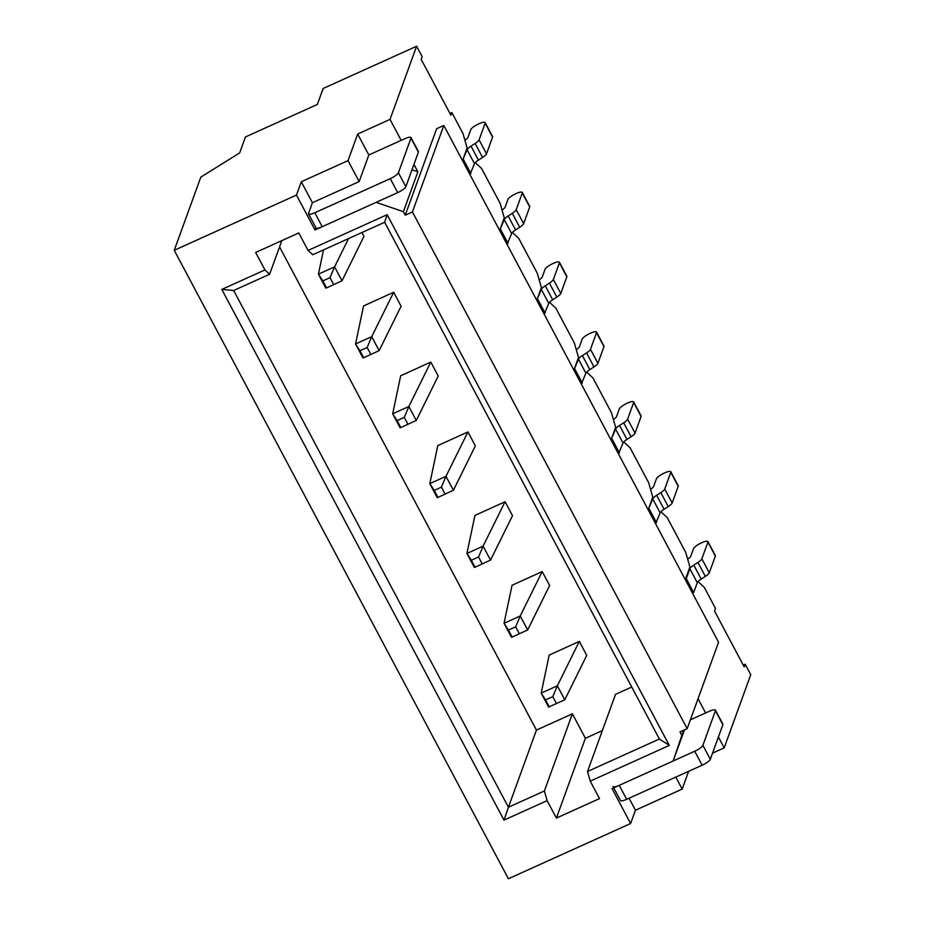 <?xml version="1.0" encoding="UTF-8"?>
<svg xmlns="http://www.w3.org/2000/svg" width="925" height="925" viewBox="0 0 925 925"><rect width="100%" height="100%" fill="white"/><g stroke="black" fill="none" stroke-linecap="round" stroke-linejoin="round"><path stroke-width="1.39" d="M660.808 492.609L656.657 495.291A8.152 1.966 -28 0 0 652.726 498.899L648.413 509.12L655.848 523.087L660.149 512.866A8.152 1.966 -28 0 1 664.081 509.259L668.232 506.576A8.152 1.966 152 0 0 672.163 502.969L678.222 486.284A8.152 1.966 152 0 0 678.222 485.706L670.798 471.738A8.152 1.966 152 0 1 670.798 472.317L664.74 489.001A8.152 1.966 152 0 1 660.808 492.609L668.232 506.576M542.177 571.592L520.232 615.981L504.056 623.288L512.068 585.201M650.564 489.406A8.152 1.966 -28 0 0 653.686 486.33L656.415 478.815A8.152 1.966 152 0 1 663.63 473.357A8.152 1.966 152 0 1 670.798 471.738M549.6 585.56L527.655 629.937L520.232 615.992L515.664 626.815L508.472 630.064L512.184 637.048L527.655 629.948M512.184 637.048L511.479 637.256L504.056 623.3L508.472 630.064M649.142 508.796L656.565 522.752M515.664 626.815L519.376 633.798M623.681 422.783L619.53 425.465A8.152 1.966 -28 0 0 615.599 429.073L611.286 439.283L618.709 453.25L623.022 443.04A8.152 1.966 -28 0 1 626.953 439.421L631.104 436.75A8.152 1.966 152 0 0 635.036 433.131L641.094 416.458A8.152 1.966 152 0 0 641.094 415.88L633.671 401.913A8.152 1.966 152 0 1 633.66 402.491L627.612 419.175A8.152 1.966 152 0 1 623.681 422.783L631.104 436.75M505.038 501.766L483.104 546.143L466.928 553.462L474.941 515.364M613.437 419.58A8.152 1.966 -28 0 0 616.559 416.504L619.288 408.989A8.152 1.966 152 0 1 626.503 403.52A8.152 1.966 152 0 1 633.671 401.913M512.473 515.734L490.528 560.111L483.104 546.166L478.537 556.989L471.345 560.238L475.057 567.222L490.516 560.122M471.345 560.238L466.928 553.462M612.003 438.959L619.438 452.926M466.928 553.474L474.352 567.43L475.057 567.222M478.537 556.989L482.249 563.972M586.554 352.957L582.403 355.628A8.152 1.966 -28 0 0 578.472 359.247L574.159 369.457L581.582 383.424L585.895 373.214A8.152 1.966 -28 0 1 589.826 369.595L593.977 366.924A8.152 1.966 152 0 0 597.908 363.305L603.967 346.621A8.152 1.966 152 0 0 603.967 346.054L596.544 332.087A8.152 1.966 152 0 1 596.532 332.665L590.474 349.338A8.152 1.966 152 0 1 586.554 352.957L593.977 366.924M475.346 445.896L467.958 431.917L445.977 476.317L429.801 483.625L437.814 445.538M576.298 349.743A8.152 1.966 -28 0 0 579.432 346.678L582.16 339.163A8.152 1.966 152 0 1 589.375 333.694A8.152 1.966 152 0 1 596.544 332.087M475.369 445.85L453.4 490.285L445.977 476.34L441.41 487.163L434.218 490.412L437.93 497.396L453.389 490.285M434.218 490.412L429.801 483.625M574.876 369.133L582.311 383.1M429.801 483.648L437.224 497.592L437.93 497.396M441.41 487.163L445.122 494.147M549.415 283.119L545.276 285.802A8.152 1.966 -28 0 0 541.345 289.409L537.032 299.631L544.455 313.598L548.768 303.377A8.152 1.966 -28 0 1 552.699 299.769L556.85 297.087A8.152 1.966 152 0 0 560.781 293.479L566.828 276.795A8.152 1.966 152 0 0 566.84 276.217L559.417 262.261A8.152 1.966 152 0 1 559.405 262.827L553.347 279.512A8.152 1.966 152 0 1 549.415 283.119L556.85 297.087M430.784 362.103L408.85 406.491L392.674 413.799L400.687 375.712M539.171 279.917A8.152 1.966 -28 0 0 542.304 276.841L545.033 269.325A8.152 1.966 152 0 1 552.237 263.868A8.152 1.966 152 0 1 559.417 262.261M438.242 376.012L416.273 420.459L408.85 406.503L404.283 417.337L397.091 420.586L400.803 427.57L416.262 420.459M400.803 427.57L400.097 427.766L392.674 413.81L397.091 420.586M537.749 299.307L545.172 313.274M404.283 417.337L407.994 424.321M512.288 213.293L508.149 215.976A8.152 1.966 -28 0 0 504.217 219.583L499.905 229.805L507.328 243.772L511.641 233.551A8.152 1.966 -28 0 1 515.572 229.943L519.723 227.261A8.152 1.966 152 0 0 523.643 223.653L529.701 206.969A8.152 1.966 152 0 0 529.713 206.391L522.29 192.423A8.152 1.966 152 0 1 522.278 193.001L516.219 209.686A8.152 1.966 152 0 1 512.288 213.293L519.723 227.261M393.657 292.277L371.723 336.665L355.547 343.973L363.56 305.886M502.044 210.091A8.152 1.966 -28 0 0 505.177 207.015L507.906 199.499A8.152 1.966 152 0 1 515.109 194.042A8.152 1.966 152 0 1 522.29 192.423M401.115 306.187L379.146 350.621L371.711 336.677L367.156 347.499L359.964 350.748L363.675 357.732L379.134 350.633M363.675 357.732L362.97 357.94L355.547 343.984L359.964 350.748M500.622 229.481L508.045 243.437M367.156 347.499L370.867 354.483M475.161 143.468L471.01 146.15A8.152 1.966 -28 0 0 467.09 149.758L462.778 159.967L470.201 173.935L474.513 163.725A8.152 1.966 -28 0 1 478.445 160.106L482.584 157.435A8.152 1.966 152 0 0 486.515 153.816L492.574 137.143A8.152 1.966 152 0 0 492.586 136.565L485.163 122.597A8.152 1.966 152 0 1 485.151 123.175L479.092 139.86A8.152 1.966 152 0 1 475.161 143.468L482.584 157.435M348.563 238.569L334.596 266.828L318.42 274.147L323.519 249.889M464.917 140.265A8.152 1.966 -28 0 0 468.038 137.189L470.779 129.673A8.152 1.966 152 0 1 477.982 124.204A8.152 1.966 152 0 1 485.163 122.597M363.976 236.361L342.019 280.795L334.584 266.851L330.017 277.673L322.837 280.923L326.548 287.906L342.007 280.807M326.548 287.906L325.831 288.114L318.42 274.158L322.837 280.923M463.494 159.643L470.917 173.611M330.017 277.673L333.74 284.657M687.691 559.232A8.152 1.966 -28 0 0 690.813 556.156L693.542 548.641A8.152 1.966 152 0 1 700.757 543.183A8.152 1.966 152 0 1 707.926 541.576A8.152 1.966 152 0 1 707.926 542.143L701.867 558.827A8.152 1.966 152 0 1 697.936 562.435L693.785 565.117A8.152 1.966 -28 0 0 689.853 568.725L686.269 578.622L693.692 592.59L692.975 592.913L685.552 578.946L686.269 578.622M707.926 541.576L715.349 555.532A8.152 1.966 152 0 1 715.349 556.11L709.29 572.795A8.152 1.966 152 0 1 705.359 576.402L701.208 579.085A8.152 1.966 -28 0 0 697.288 582.692L693.692 592.59M579.304 641.418L557.359 685.807L564.782 699.774L586.751 655.328M556.503 703.624L552.792 696.652L557.359 685.818L541.183 693.114L548.606 707.082L564.782 699.774M552.792 696.652L545.6 699.901L549.323 706.873M545.6 699.901L541.183 693.114L549.196 655.027M690.374 719.847L709.209 711.337A8.152 1.966 152 0 1 715.441 710.169A8.152 1.966 152 0 1 715.43 710.747L702.873 745.33A8.152 1.966 152 0 1 694.721 751.239L619.241 785.348A8.152 1.966 152 0 1 613.009 786.516M715.441 710.169L722.864 724.136A8.152 1.966 152 0 1 722.864 724.703L710.296 759.298A8.152 1.966 152 0 1 702.144 765.206L626.664 799.316A8.152 1.966 152 0 1 620.432 800.483L613.714 787.846M312.43 202.702L359.154 181.589L368.809 154.984L404.757 138.738A8.152 1.966 152 0 1 410.989 137.571A8.152 1.966 152 0 1 410.978 138.149L398.421 172.732A8.152 1.966 152 0 1 390.269 178.641L314.789 212.762A8.152 1.966 152 0 1 308.557 213.918A8.152 1.966 152 0 1 308.557 213.351L312.43 202.702L301.284 181.751L296.462 195.059L315.02 229.967L376.128 202.355L403.381 211.686L405.231 215.178L412.423 211.929L687.171 728.669L718.575 642.204L443.827 125.465L412.423 211.929M410.989 137.571L418.412 151.538A8.152 1.966 152 0 1 418.401 152.116L405.844 186.7A8.152 1.966 152 0 1 397.692 192.608L322.212 226.718A8.152 1.966 152 0 1 315.98 227.885L308.557 213.918M296.462 195.059L174.247 250.293L200.817 177.126L239.656 152.903L245.46 136.946L317.344 104.456L323.137 88.488L416.597 46.25L390.026 119.406L401.161 140.357M684.442 729.894L673.157 760.986L612.049 788.597L630.619 823.516L508.403 878.75L174.247 250.293M673.157 760.986L681.841 735.41L679.991 731.918L687.171 728.669M387.147 214.692L384.638 222.266L312.754 254.757L308.071 250.432L387.147 214.692L669.318 745.4L590.243 781.139L599.527 798.587L556.399 818.082L547.114 800.634L503.986 820.128L221.803 289.421L233.678 290.496L508.426 807.236L536.442 730.079L572.39 713.834L585.386 738.277L602.348 730.6M308.071 250.432L298.787 232.973L255.658 252.467L264.943 269.927L221.803 289.421M683.725 730.23L681.841 735.41M698.04 581.605L704.341 587.421L715.476 608.372L714.516 611.032L744.209 666.89L745.18 664.231L750.753 674.707L724.183 747.874L718.401 736.994M705.613 712.955L698.051 698.722M660.913 511.768L667.214 517.595L685.772 552.514L689.9 566.979L685.552 578.946M623.774 441.942L630.075 447.769L648.645 482.677L652.761 497.141L648.413 509.12M586.647 372.116L592.948 377.932L611.518 412.851L615.634 427.315L611.286 439.283M549.519 302.29L555.821 308.106L574.39 343.025L578.507 357.489L574.159 369.457M512.392 232.452L518.694 238.28L537.263 273.199L541.379 287.663L537.032 299.631M475.265 162.627L481.567 168.454L500.136 203.361L504.252 217.826L499.905 229.805M449.943 113.451L451.863 112.584L462.997 133.535L467.125 148L462.778 159.967M451.863 112.584L450.903 115.243L421.199 59.385L422.158 56.726L416.597 46.25M413.949 164.396L417.869 171.784L403.381 211.686M443.827 125.465L436.635 128.714L405.231 215.178M411.995 169.772L417.869 171.784M315.864 227.666L315.02 229.967M390.026 119.406L357.674 134.032L348.02 160.638L301.284 181.751M712.539 753.135L724.183 747.874M630.619 823.516L635.44 810.219L682.176 789.094L688.628 771.311M635.44 810.219L629.069 798.229M264.943 269.927L269.614 274.251L233.678 290.496M281.824 240.65L269.614 274.251M384.638 222.266L659.386 739.006L587.502 771.496L615.518 694.34L631.74 687.009M590.243 781.139L587.502 771.496M556.399 818.082L585.386 738.277M572.39 713.834L544.374 790.991L547.114 800.634M544.374 790.991L508.426 807.236L503.986 820.128M536.442 730.079L279.547 246.917M745.18 664.231L743.261 665.098M586.727 655.386L579.351 641.395L549.184 655.097M549.647 585.537L542.212 571.569L512.057 585.271M512.519 515.711L505.085 501.743L474.93 515.445M467.958 431.917L437.791 445.619M438.207 376.07L430.83 362.08L400.664 375.781M401.08 306.244L393.703 292.254L363.537 305.955M363.953 236.418L361.941 232.522M357.674 134.032L368.809 154.984M348.02 160.638L359.154 181.589M682.176 789.094L675.805 777.116M669.318 745.4L659.386 739.006M656.657 495.291L664.081 509.259M652.726 498.899L660.149 512.866M664.74 489.001L672.163 502.969M670.798 472.317L678.222 486.284M619.53 425.465L626.953 439.421M615.599 429.073L623.022 443.04M627.612 419.175L635.036 433.131M633.66 402.491L641.094 416.458M582.403 355.628L589.826 369.595M578.472 359.247L585.895 373.214M590.474 349.338L597.908 363.305M596.532 332.665L603.967 346.621M545.276 285.802L552.699 299.769M541.345 289.409L548.768 303.377M553.347 279.512L560.781 293.479M559.405 262.827L566.828 276.795M508.149 215.976L515.572 229.943M504.217 219.583L511.641 233.551M516.219 209.686L523.643 223.653M522.278 193.001L529.701 206.969M471.01 146.15L478.445 160.106M467.09 149.758L474.513 163.725M479.092 139.86L486.515 153.816M485.151 123.175L492.574 137.143M693.785 565.117L701.208 579.085M697.936 562.435L705.359 576.402M689.853 568.725L697.288 582.692M707.926 542.143L715.349 556.11M701.867 558.827L709.29 572.795M715.43 710.747L722.864 724.703M702.873 745.33L710.296 759.298M694.721 751.239L702.144 765.206M619.241 785.348L626.664 799.316M322.212 226.718L314.789 212.762M397.692 192.608L390.269 178.641M405.844 186.7L398.421 172.732M418.401 152.116L410.978 138.149"/></g></svg>
